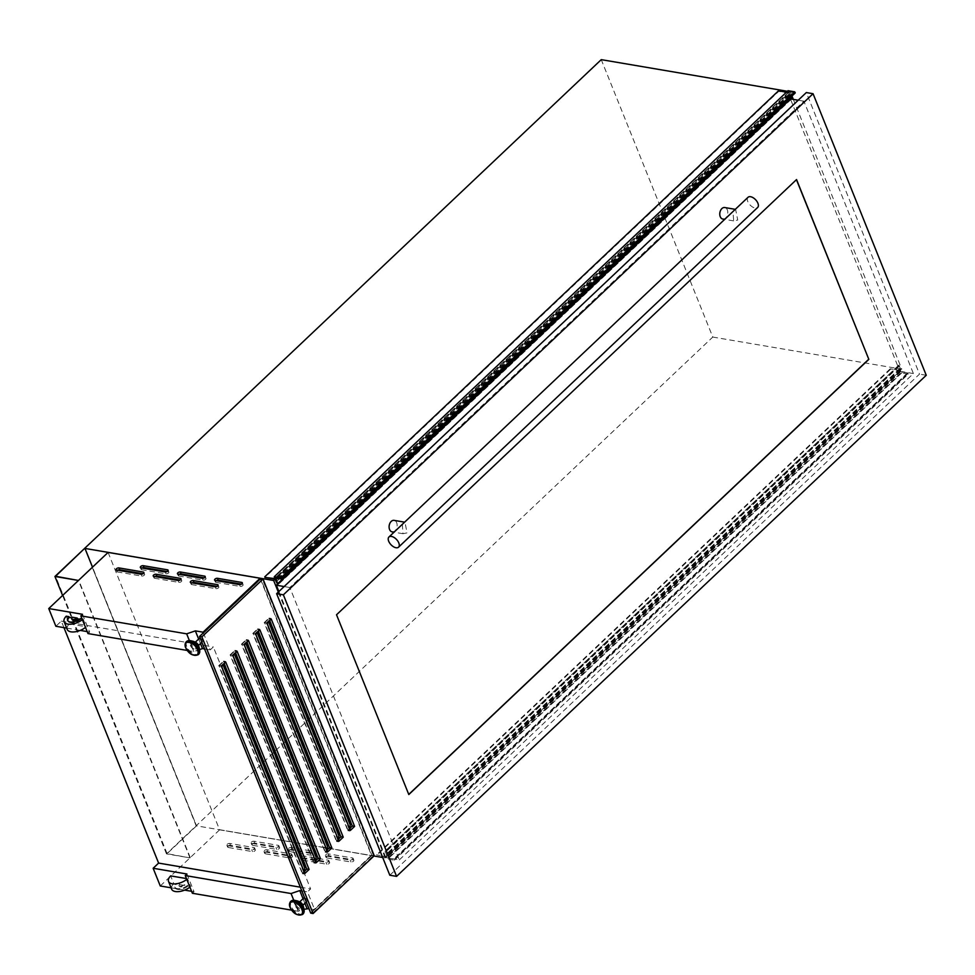 <?xml version="1.0" encoding="UTF-8"?>
<svg xmlns="http://www.w3.org/2000/svg" width="975" height="975" viewBox="0 0 975 975"><rect width="100%" height="100%" fill="white"/><g stroke="black" fill="none" stroke-linecap="round" stroke-linejoin="round"><path stroke-width="0.73" stroke-dasharray="4.88 3.66" d="M196.511 825.849L167.103 853.673L189.967 857.878L166.481 853.881L196.17 825.788L84.654 548.377L196.511 825.849L92.515 567.158M167.103 853.673L55.575 576.262M190.247 857.61L78.731 580.198M189.967 857.878L78.451 580.466M166.481 853.881L62.595 595.457M791.871 98.67L790.298 95.538L276.571 581.539M795.125 93.015L789.177 91.65L791.139 96.83M786.459 92.174L788.617 92.479L788.032 90.687M277.765 583.867L278.107 584.72L277.534 584.086M791.444 99.084L278.107 584.72M791.749 98.743L277.985 584.793M791.639 98.67L277.875 584.707L791.627 98.646M791.42 98.341L277.656 584.391M791.249 97.914L277.485 583.952M790.298 95.538L276.595 581.587M790.359 95.55L276.413 581.137M790.177 95.099L275.84 581.039M789.604 95.002L275.986 580.381L789.75 94.319L789.445 93.563L275.681 579.613M789.457 94.624L276.01 580.552M789.445 93.563L275.255 579.187M789.019 93.137L778.72 91.394L264.956 577.432M387.977 858.037L393.888 858.975L394.436 860.182L387.758 859.048L386.661 857.11L376.484 854.856L386.88 856.562L385.076 851.175L387.977 858.037L901.741 371.987L907.652 372.938L908.2 374.144L394.436 860.182M908.2 374.144L901.522 373.011L900.425 371.061L890.248 368.806L900.644 370.512L898.974 365.905L385.21 851.943M890.467 369.367L376.703 855.416M890.248 368.806L376.484 854.856M900.534 370.561L386.77 856.598M900.656 370.232L386.892 856.269M900.352 369.476L386.587 855.514M899.937 369.05L386.161 855.099M899.767 369.025L386.003 855.063M899.608 368.648L385.844 854.685M900.181 368.745L386.417 854.783M899.998 368.294L386.234 854.332M899.937 368.282L386.173 854.319M898.974 365.905L385.04 851.516M898.804 365.467L385.076 851.175M898.84 365.125L385.271 851.297M899.035 365.259L901.741 371.987M901.522 373.011L387.758 859.048M167.176 571.521L168.261 571.703A1.865 0.914 158.1 0 1 168.846 572.081A1.865 0.914 158.1 0 1 168.468 573.008A1.865 0.914 158.1 0 1 165.982 573.848L141.68 569.729A1.865 0.914 158.1 0 1 141.083 569.339A1.865 0.914 158.1 0 1 142.009 568.023M204.299 577.834L205.384 578.017A1.865 0.914 158.1 0 1 205.981 578.394A1.865 0.914 158.1 0 1 205.591 579.321A1.865 0.914 158.1 0 1 203.105 580.162L178.803 576.03A1.865 0.914 158.1 0 1 178.218 575.652A1.865 0.914 158.1 0 1 179.132 574.336M241.422 584.135L242.507 584.317A1.865 0.914 158.1 0 1 243.104 584.707A1.865 0.914 158.1 0 1 242.726 585.634A1.865 0.914 158.1 0 1 240.24 586.475L215.938 582.343A1.865 0.914 158.1 0 1 215.341 581.965A1.865 0.914 158.1 0 1 216.255 580.649M142.923 573.739L144.007 573.922A1.865 0.914 158.1 0 1 144.605 574.312A1.865 0.914 158.1 0 1 144.215 575.238A1.865 0.914 158.1 0 1 141.728 576.079L117.427 571.947A1.865 0.914 158.1 0 1 116.842 571.569A1.865 0.914 158.1 0 1 117.756 570.253M180.046 580.052L181.131 580.235A1.865 0.914 158.1 0 1 181.728 580.612A1.865 0.914 158.1 0 1 181.35 581.539A1.865 0.914 158.1 0 1 178.864 582.392L154.562 578.26A1.865 0.914 158.1 0 1 153.965 577.883A1.865 0.914 158.1 0 1 154.879 576.554M217.181 586.365L218.266 586.548A1.865 0.914 158.1 0 1 218.851 586.926A1.865 0.914 158.1 0 1 218.473 587.852A1.865 0.914 158.1 0 1 215.987 588.705L191.685 584.573A1.865 0.914 158.1 0 1 191.088 584.183A1.865 0.914 158.1 0 1 192.014 582.867M252.233 843.948A1.865 0.914 158.1 0 1 254.719 843.107L279.021 847.238A1.865 0.914 158.1 0 1 279.618 847.616A1.865 0.914 158.1 0 1 278.777 848.884A1.865 0.914 158.1 0 1 276.742 849.383L252.44 845.252A1.865 0.914 158.1 0 1 251.855 844.874A1.865 0.914 158.1 0 1 252.233 843.948M251.477 842.071A1.865 0.914 158.1 0 1 253.963 841.218L278.265 845.349A1.865 0.914 158.1 0 1 278.862 845.727A1.865 0.914 158.1 0 1 278.021 846.995A1.865 0.914 158.1 0 1 275.986 847.507L251.684 843.375A1.865 0.914 158.1 0 1 251.087 842.997A1.865 0.914 158.1 0 1 251.477 842.071M289.356 850.261A1.865 0.914 158.1 0 1 291.842 849.42L316.144 853.539A1.865 0.914 158.1 0 1 316.741 853.929A1.865 0.914 158.1 0 1 315.9 855.197A1.865 0.914 158.1 0 1 313.877 855.697L289.575 851.565A1.865 0.914 158.1 0 1 288.978 851.187A1.865 0.914 158.1 0 1 289.356 850.261M288.6 848.372A1.865 0.914 158.1 0 1 291.086 847.531L315.388 851.662A1.865 0.914 158.1 0 1 315.985 852.04A1.865 0.914 158.1 0 1 315.144 853.308A1.865 0.914 158.1 0 1 313.109 853.807L288.807 849.676A1.865 0.914 158.1 0 1 288.222 849.298A1.865 0.914 158.1 0 1 288.6 848.372M326.479 856.574A1.865 0.914 158.1 0 1 328.977 855.721L353.267 859.852A1.865 0.914 158.1 0 1 353.864 860.23A1.865 0.914 158.1 0 1 353.035 861.51A1.865 0.914 158.1 0 1 351 862.01L326.698 857.878A1.865 0.914 158.1 0 1 326.101 857.5A1.865 0.914 158.1 0 1 326.479 856.574M325.723 854.685A1.865 0.914 158.1 0 1 328.209 853.844L352.511 857.976A1.865 0.914 158.1 0 1 353.108 858.353A1.865 0.914 158.1 0 1 352.28 859.621A1.865 0.914 158.1 0 1 350.244 860.121L325.942 855.989A1.865 0.914 158.1 0 1 325.345 855.611A1.865 0.914 158.1 0 1 325.723 854.685M227.979 846.178A1.865 0.914 158.1 0 1 230.466 845.325L254.767 849.457A1.865 0.914 158.1 0 1 255.365 849.834A1.865 0.914 158.1 0 1 254.524 851.102A1.865 0.914 158.1 0 1 252.501 851.614L228.199 847.482A1.865 0.914 158.1 0 1 227.602 847.104A1.865 0.914 158.1 0 1 227.979 846.178M227.224 844.289A1.865 0.914 158.1 0 1 229.71 843.448L254.012 847.58A1.865 0.914 158.1 0 1 254.609 847.957A1.865 0.914 158.1 0 1 253.768 849.225A1.865 0.914 158.1 0 1 251.733 849.725L227.431 845.593A1.865 0.914 158.1 0 1 226.846 845.215A1.865 0.914 158.1 0 1 227.224 844.289M265.103 852.479A1.865 0.914 158.1 0 1 267.601 851.638L291.891 855.77A1.865 0.914 158.1 0 1 292.488 856.148A1.865 0.914 158.1 0 1 291.659 857.415A1.865 0.914 158.1 0 1 289.624 857.927L265.322 853.795A1.865 0.914 158.1 0 1 264.725 853.405A1.865 0.914 158.1 0 1 265.103 852.479M264.347 850.602A1.865 0.914 158.1 0 1 266.833 849.749L291.135 853.881A1.865 0.914 158.1 0 1 291.732 854.258A1.865 0.914 158.1 0 1 290.903 855.538A1.865 0.914 158.1 0 1 288.868 856.038L264.566 851.906A1.865 0.914 158.1 0 1 263.969 851.528A1.865 0.914 158.1 0 1 264.347 850.602M302.238 858.792A1.865 0.914 158.1 0 1 304.724 857.951L329.026 862.083A1.865 0.914 158.1 0 1 329.623 862.461A1.865 0.914 158.1 0 1 328.782 863.728A1.865 0.914 158.1 0 1 326.747 864.228L302.445 860.096A1.865 0.914 158.1 0 1 301.848 859.718A1.865 0.914 158.1 0 1 302.238 858.792M301.482 856.915A1.865 0.914 158.1 0 1 303.968 856.062L328.27 860.194A1.865 0.914 158.1 0 1 328.855 860.572A1.865 0.914 158.1 0 1 328.027 861.839A1.865 0.914 158.1 0 1 325.991 862.351L301.689 858.219A1.865 0.914 158.1 0 1 301.092 857.842A1.865 0.914 158.1 0 1 301.482 856.915M198.681 646.157A3.876 2.108 46.6 0 1 198.339 647.827A3.876 2.108 46.6 0 1 195.512 647.583A3.876 2.108 46.6 0 1 192.867 644.524A3.876 2.108 46.6 0 1 193.001 642.184A3.876 2.108 46.6 0 1 194.683 641.928M197.559 646.352A3.876 2.108 46.6 0 1 197.425 648.692A3.876 2.108 46.6 0 1 194.598 648.448A3.876 2.108 46.6 0 1 191.953 645.389A3.876 2.108 46.6 0 1 192.087 643.049A3.876 2.108 46.6 0 1 194.915 643.293A3.876 2.108 46.6 0 1 197.559 646.352M200.228 638.235A2.291 1.255 46.6 0 1 202.544 640.343A2.291 1.255 46.6 0 1 202.471 641.733A2.291 1.255 46.6 0 1 200.801 641.587A2.291 1.255 46.6 0 1 199.229 639.783A2.291 1.255 46.6 0 1 199.314 638.406M197.328 645.279A2.291 1.255 46.6 0 1 197.243 646.669A2.291 1.255 46.6 0 1 195.585 646.523A2.291 1.255 46.6 0 1 194.013 644.719A2.291 1.255 46.6 0 1 194.098 643.329A2.291 1.255 46.6 0 1 195.756 643.476A2.291 1.255 46.6 0 1 197.328 645.279M299.081 901.631A3.876 2.108 -133.4 0 0 297.399 901.887A3.876 2.108 -133.4 0 0 297.265 904.227A3.876 2.108 -133.4 0 0 299.91 907.274A3.876 2.108 -133.4 0 0 302.738 907.518A3.876 2.108 -133.4 0 0 303.079 905.86M296.351 905.092A3.876 2.108 -133.4 0 0 298.996 908.139A3.876 2.108 -133.4 0 0 301.823 908.383A3.876 2.108 -133.4 0 0 301.957 906.043A3.876 2.108 -133.4 0 0 299.313 902.996A3.876 2.108 -133.4 0 0 296.485 902.753A3.876 2.108 -133.4 0 0 296.351 905.092M304.627 897.926A2.291 1.255 46.6 0 1 306.942 900.047A2.291 1.255 46.6 0 1 306.869 901.436A2.291 1.255 46.6 0 1 305.199 901.29A2.291 1.255 46.6 0 1 303.627 899.486A2.291 1.255 46.6 0 1 303.712 898.097M298.411 904.422A2.291 1.255 -133.4 0 0 299.983 906.226A2.291 1.255 -133.4 0 0 301.653 906.372A2.291 1.255 -133.4 0 0 301.726 904.983A2.291 1.255 -133.4 0 0 300.166 903.179A2.291 1.255 -133.4 0 0 298.496 903.033A2.291 1.255 -133.4 0 0 298.411 904.422M266.918 623.817L350.037 829.688M350.549 827.604L347.977 830.042L350.342 830.444M347.977 830.042L264.639 622.732L267.004 623.135M255.548 634.579L338.666 840.45M339.178 838.366L336.607 840.803L338.971 841.206M336.607 840.803L253.268 633.494L255.633 633.896M244.164 645.34L327.295 851.212M327.807 849.128L325.236 851.565L327.588 851.955M325.236 851.565L241.897 644.256L244.262 644.658M232.793 656.102L315.912 861.961M316.436 859.889L313.852 862.314L316.217 862.717M313.852 862.314L230.527 655.005L232.879 655.407M221.423 666.863L304.541 872.723M305.053 870.638L302.482 873.076L304.846 873.478M302.482 873.076L219.143 665.767L221.508 666.169M82.071 618.869L83.119 619.052A11.663 5.74 158.1 0 1 82.387 619.673M179.68 884.618A3.498 1.718 -21.9 0 0 179.205 886.104A3.498 1.718 -21.9 0 0 181.435 886.836A3.498 1.718 -21.9 0 0 184.702 885.471L179.68 884.618L179.376 883.862A3.498 1.718 -21.9 0 0 178.9 885.361A3.498 1.718 -21.9 0 0 181.131 886.08A3.498 1.718 -21.9 0 0 184.409 884.715L187.919 886.019A7.934 3.9 158.1 0 1 180.387 889.371A7.934 3.9 158.1 0 1 175.086 887.762A7.934 3.9 158.1 0 1 176.463 884.069L173.757 883.618L170.649 875.891M787.41 91.284L790.274 91.772L275.084 579.162M108.091 552.423L219.607 829.835L371.621 855.672L314.62 909.602L308.929 908.639M293.755 900.242L298.179 911.259L303.956 909.297M298.179 911.259L291.635 910.138M191.575 891.296L194.025 891.711L192.368 893.271M171.088 887.811L184.628 890.114M219.607 829.835L160.266 885.97M301.811 890.931L307.503 891.893L314.62 909.602M303.042 898.731L304.882 903.313M186.895 873.99L194.025 891.711M187.919 886.019L190.625 886.482L187.517 878.755L186.469 878.572M184.409 884.715L184.702 885.471M187.614 885.263A7.934 3.9 158.1 0 1 180.082 888.627A7.934 3.9 158.1 0 1 174.781 887.006A7.934 3.9 158.1 0 1 176.158 883.313L179.376 883.862M176.158 883.313L176.463 884.069M373.913 856.001L196.17 825.788L712.786 337.058L601.258 59.646M712.786 337.058L901.79 369.184L793.333 99.401M791.98 96.025L790.274 91.772M278.314 592.069L385.186 857.915L901.79 369.184M187.237 650.447L193.781 651.556L199.558 649.594M189.357 640.538L193.781 651.556M382.688 857.488L385.186 857.915M260.423 578.857L371.621 855.672M203.361 632.836L210.222 649.911L213.342 646.949L310.623 888.932L307.503 891.893M198.644 639.027L200.484 643.61M204.531 648.936L210.222 649.911M374.229 855.709L371.865 855.307L260.654 578.638M108.176 552.447L260.106 578.273M219.631 829.713L371.658 855.55M63.96 627.644L61.328 621.112L55.868 626.267M82.497 614.299L89.627 632.007L87.969 633.567M67.226 629.46A11.663 5.74 158.1 0 1 69.359 623.915L66.251 616.188M71.76 617.821L72.479 617.943L72.174 617.187M79.694 619.174L80.718 619.344L80.413 618.589M83.119 619.052L86.227 626.779A11.663 5.74 158.1 0 1 85.495 627.4M69.359 623.915L86.227 626.779M66.69 628.107L80.23 630.411M87.177 631.593L89.627 632.007M300.3 887.177L310.623 888.932M61.328 621.112L213.342 646.949M219.582 829.762L371.597 855.599M108.115 552.496L260.13 578.333M187.517 878.755A11.663 5.74 158.1 0 1 186.786 879.377M190.625 886.482A11.663 5.74 158.1 0 1 189.893 887.104M171.624 889.151A11.663 5.74 158.1 0 1 173.757 883.618M72.479 617.943A3.498 1.718 -21.9 0 0 71.943 619.028M80.718 619.344A7.934 3.9 158.1 0 1 73.186 622.708A7.934 3.9 158.1 0 1 67.884 621.087A7.934 3.9 158.1 0 1 67.775 620.697M352.682 826.118L347.843 830.688L264.201 622.623L269.039 618.053L352.682 826.118L354.705 826.459L271.062 618.394L266.224 622.964L349.867 831.029L354.705 826.459M264.639 622.732L268.905 618.698L269.673 620.612M341.299 836.879L336.472 841.449L252.83 633.384L257.668 628.814L341.299 836.879L343.334 837.22L259.691 629.155L254.853 633.726L338.496 841.791L343.334 837.22M253.268 633.494L257.534 629.46L258.302 631.361M329.928 847.628L325.102 852.211L241.459 644.146L246.297 639.576L329.928 847.628L331.951 847.982L248.32 639.917L243.482 644.487L327.125 852.552L331.951 847.982M241.897 644.256L246.163 640.222L246.931 642.123M318.557 858.39L313.731 862.96L230.088 654.908L234.914 650.325L318.557 858.39L320.58 858.731L236.949 650.678L232.111 655.249L315.754 863.314L320.58 858.731M230.527 655.005L234.78 650.971L235.548 652.884M307.186 869.152L302.348 873.722L218.717 665.657L223.543 661.087L307.186 869.152L309.209 869.493L225.566 661.428L220.74 666.01L304.383 874.063L309.209 869.493M219.143 665.767L223.409 661.733L224.177 663.646M310.745 913.136L371.865 855.307M199.96 636.578L310.867 912.49L371.426 855.197L260.52 579.284L199.96 636.578L201.983 636.919L312.902 912.832L310.867 912.49M223.409 661.733L225.773 662.135M234.78 650.971L237.144 651.373M246.163 640.222L248.515 640.612M257.534 629.46L259.898 629.862M268.905 618.698L271.269 619.101M312.902 912.832L373.462 855.538L371.426 855.197M373.462 855.538L262.543 579.625L260.52 579.284M262.543 579.625L201.983 636.919M302.348 873.722L304.383 874.063M218.717 665.657L220.74 666.01M223.543 661.087L225.566 661.428M313.731 862.96L315.754 863.314M230.088 654.908L232.111 655.249M234.914 650.325L236.949 650.678M325.102 852.211L327.125 852.552M241.459 644.146L243.482 644.487M246.297 639.576L248.32 639.917M336.472 841.449L338.496 841.791M252.83 633.384L254.853 633.726M257.668 628.814L259.691 629.155M347.843 830.688L349.867 831.029M264.201 622.623L266.224 622.964M269.039 618.053L271.062 618.394M222.239 665.474L223.068 665.754L304.285 867.787L304.151 872.662M221.922 665.182L221.678 666.023M233.61 654.725L234.439 654.993L315.656 857.025L315.534 861.9M233.293 654.42L233.049 655.261M244.993 643.963L245.81 644.231L327.027 846.263L326.905 851.138M244.664 643.658L244.42 644.499M256.364 633.202L257.181 633.482L338.398 835.514L338.276 840.377M256.035 632.897L255.791 633.738M267.735 622.44L268.564 622.72L349.769 824.753L349.647 829.628M267.418 622.135L267.162 622.976M399.336 859.877L913.392 373.559L803.9 101.193L289.843 587.511L399.336 859.877L385.832 857.586L899.888 371.268L790.396 98.902M913.392 373.559L899.888 371.268M803.9 101.193L798.208 100.23M289.843 587.511L284.164 586.548M278.887 591.533L385.832 857.586M734.65 209.942L735.625 209.393L737.722 220.058L733.675 220.898L732.981 211.526M722.804 219.046A5.838 3.961 99.6 0 0 725.668 218.01A5.838 3.961 99.6 0 0 727.777 211.843A5.838 3.961 99.6 0 0 724.754 207.541M402.322 524.343L403.004 533.715L407.062 532.874L404.966 522.21L403.991 522.771M392.133 531.862A5.838 3.961 99.6 0 0 395.009 530.827A5.838 3.961 99.6 0 0 397.117 524.672A5.838 3.961 99.6 0 0 394.095 520.37M748.032 197.291A6.996 3.815 -133.4 0 0 748.727 203.3A6.996 3.815 -133.4 0 0 755.113 208.028A6.996 3.815 -133.4 0 0 757.66 207.456M389.817 875.233L919.498 374.12L806.313 92.564M926.25 375.278L919.498 374.12M796.441 179.668L336.363 614.737L408.744 794.43M277.314 583.513L791.078 97.476L277.302 583.574M789.165 91.942L275.718 577.688M788.641 92.198L274.877 578.248M788.458 92.515L274.901 578.358M794.857 92.832L281.092 578.882M794.406 92.479L280.642 578.516M789.348 91.613L275.584 577.663M791.017 97.634L277.253 583.684M902.228 372.426L388.464 858.475M898.95 366.125L385.186 852.174M900.425 371.061L386.661 857.11M900.912 371.499L387.148 857.549M899.157 366.344L385.393 852.382M899.06 366.247L385.296 852.296M898.779 365.198L385.015 851.236L898.779 365.174M907.298 373.291L393.534 859.328M907.506 373.035L393.742 859.085M907.652 372.938L393.888 858.975M908.03 373.303L394.266 859.341M907.993 373.364L394.229 859.414L907.957 373.364M907.92 373.425L394.156 859.475M168.261 571.703L167.932 570.887M205.384 578.017L205.055 577.188M242.507 584.317L242.178 583.501M144.007 573.922L143.678 573.105M181.131 580.235L180.802 579.418M218.266 586.548L217.925 585.731M253.963 841.218L254.719 843.107M291.086 847.531L291.842 849.42M328.209 853.844L328.977 855.721M229.71 843.448L230.466 845.325M266.833 849.749L267.601 851.638M303.968 856.062L304.724 857.951M198.693 646.535A5.448 2.962 46.6 0 1 196.523 650.276A5.448 2.962 46.6 0 1 190.808 645.194A5.448 2.962 46.6 0 1 192.989 641.465A5.448 2.962 46.6 0 1 198.693 646.535M199.29 647.961A5.947 3.242 46.6 0 1 195.975 650.666A5.947 3.242 46.6 0 1 190.32 645.255A5.947 3.242 46.6 0 1 192.928 641.233M199.473 652.933A8.592 4.68 46.6 0 1 193.391 653.689A8.592 4.68 46.6 0 1 186.749 646.51A8.592 4.68 46.6 0 1 187.968 640.77M198.425 654.457A8.787 4.777 46.6 0 1 192.051 653.506A8.787 4.777 46.6 0 1 186.31 646.766A8.787 4.777 46.6 0 1 186.383 641.733M198.169 654.737A8.787 4.777 46.6 0 1 191.783 654.176A8.787 4.777 46.6 0 1 185.774 647.266A8.787 4.777 46.6 0 1 186.091 641.964M295.218 904.898A5.448 2.962 -133.4 0 0 300.922 909.967A5.448 2.962 -133.4 0 0 303.091 906.238A5.448 2.962 -133.4 0 0 297.387 901.168A5.448 2.962 -133.4 0 0 295.218 904.898M297.326 900.937A5.947 3.242 -133.4 0 0 294.718 904.958A5.947 3.242 -133.4 0 0 300.373 910.358A5.947 3.242 -133.4 0 0 303.688 907.652M292.366 900.461A8.592 4.68 -133.4 0 0 291.147 906.202A8.592 4.68 -133.4 0 0 297.789 913.38A8.592 4.68 -133.4 0 0 303.871 912.637M290.782 901.436A8.787 4.777 -133.4 0 0 290.708 906.47A8.787 4.777 -133.4 0 0 296.449 913.209A8.787 4.777 -133.4 0 0 302.823 914.16M290.489 901.668A8.787 4.777 -133.4 0 0 290.172 906.969A8.787 4.777 -133.4 0 0 296.181 913.88A8.787 4.777 -133.4 0 0 302.567 914.44M328.27 860.194L329.026 862.083M325.991 862.351L326.747 864.228M301.689 858.219L302.445 860.096M291.135 853.881L291.891 855.77M288.868 856.038L289.624 857.927M264.566 851.906L265.322 853.795M254.012 847.58L254.767 849.457M251.733 849.725L252.501 851.614M227.431 845.593L228.199 847.482M352.511 857.976L353.267 859.852M350.244 860.121L351 862.01M325.942 855.989L326.698 857.878M315.388 851.662L316.144 853.539M313.109 853.807L313.877 855.697M288.807 849.676L289.575 851.565M278.265 845.349L279.021 847.238M275.986 847.507L276.742 849.383M251.684 843.375L252.44 845.252M215.987 588.705L215.231 586.816M191.685 584.573L190.929 582.684M178.864 582.392L178.096 580.503M154.562 578.26L153.794 576.371M141.728 576.079L140.973 574.19M117.427 571.947L116.671 570.058M240.24 586.475L239.472 584.586M215.938 582.343L215.17 580.454M203.105 580.162L202.349 578.285M178.803 576.03L178.047 574.153M165.982 573.848L165.226 571.972M141.68 569.729L140.924 567.84M788.617 92.479L274.853 578.528M789.177 91.65L275.413 577.7M789.726 94.612L275.962 580.649M900.644 370.512L386.88 856.562M898.779 365.125L385.015 851.175M907.457 373.242L393.693 859.292M907.518 372.938L393.754 858.987M908.03 373.364L394.266 859.402M907.92 373.376L394.156 859.414M168.846 572.081L168.09 570.192M205.981 578.394L205.225 576.505M243.104 584.707L242.348 582.818M144.605 574.312L143.849 572.423M181.728 580.612L180.972 578.736M218.851 586.926L218.095 585.049M198.339 647.827L197.425 648.692M202.471 641.733L201.862 642.306M198.486 645.499L197.243 646.669M302.738 907.518L301.823 908.383M306.869 901.436L306.26 902.009M302.884 905.202L301.653 906.372M299.727 901.863L298.496 903.033M297.399 901.887L296.485 902.753M178.9 885.361L179.205 886.104M174.781 887.006L175.086 887.762M195.329 642.159L194.098 643.329M193.001 642.184L192.087 643.049M67.884 621.087L67.58 620.332M328.855 860.572L329.623 862.461M301.092 857.842L301.848 859.718M291.732 854.258L292.488 856.148M263.969 851.528L264.725 853.405M254.609 847.957L255.365 849.834M226.846 845.215L227.602 847.104M353.108 858.353L353.864 860.23M325.345 855.611L326.101 857.5M315.985 852.04L316.741 853.929M288.222 849.298L288.978 851.187M278.862 845.727L279.618 847.616M251.087 842.997L251.855 844.874M191.088 584.183L190.332 582.307M153.965 577.883L153.209 575.993M116.842 571.569L116.074 569.68M215.341 581.965L214.585 580.076M178.218 575.652L177.45 573.775M141.083 569.339L140.327 567.462M403.004 533.715L394.034 532.192M733.675 220.898L724.693 219.363"/><path stroke-width="1.46" d="M275.084 579.162L273.658 580.503L84.654 548.377L55.575 576.262L78.451 580.466L54.953 576.469L601.258 59.646L787.41 91.284M92.515 567.158L84.996 548.438M62.595 595.457L54.953 576.469M277.534 584.086L275.693 580.661M275.974 580.357L275.255 579.187L264.956 577.432L274.682 578.565L274.267 576.737L280.946 577.87L281.361 579.065L275.413 577.7L277.765 583.867M280.946 577.87L794.71 91.821L788.032 90.687L274.267 576.737M794.71 91.821L795.21 92.978L281.495 578.943M795.149 92.637L281.373 578.687L795.1 92.625M791.139 96.83L791.444 99.084M786.459 92.174L778.501 90.821L264.725 576.871M167.493 569.814A1.865 0.914 158.1 0 1 168.09 570.192A1.865 0.914 158.1 0 1 167.712 571.118A1.865 0.914 158.1 0 1 165.226 571.972L140.924 567.84A1.865 0.914 158.1 0 1 140.327 567.462A1.865 0.914 158.1 0 1 141.168 566.195A1.865 0.914 158.1 0 1 143.203 565.683L167.493 569.814L167.932 570.887M204.628 576.128A1.865 0.914 158.1 0 1 205.225 576.505A1.865 0.914 158.1 0 1 204.835 577.432A1.865 0.914 158.1 0 1 202.349 578.285L178.047 574.153A1.865 0.914 158.1 0 1 177.45 573.775A1.865 0.914 158.1 0 1 178.291 572.496A1.865 0.914 158.1 0 1 180.326 571.996L204.628 576.128L205.055 577.188M241.751 582.441A1.865 0.914 158.1 0 1 242.348 582.818A1.865 0.914 158.1 0 1 241.971 583.745A1.865 0.914 158.1 0 1 239.472 584.586L215.17 580.454A1.865 0.914 158.1 0 1 214.585 580.076A1.865 0.914 158.1 0 1 215.414 578.809A1.865 0.914 158.1 0 1 217.449 578.309L241.751 582.441L242.178 583.501M143.252 572.045A1.865 0.914 158.1 0 1 143.849 572.423A1.865 0.914 158.1 0 1 143.459 573.349A1.865 0.914 158.1 0 1 140.973 574.19L116.671 570.058A1.865 0.914 158.1 0 1 116.074 569.68A1.865 0.914 158.1 0 1 116.915 568.413A1.865 0.914 158.1 0 1 118.95 567.913L143.252 572.045L143.678 573.105M180.375 578.358A1.865 0.914 158.1 0 1 180.972 578.736A1.865 0.914 158.1 0 1 180.594 579.662A1.865 0.914 158.1 0 1 178.096 580.503L153.794 576.371A1.865 0.914 158.1 0 1 153.209 575.993A1.865 0.914 158.1 0 1 154.038 574.726A1.865 0.914 158.1 0 1 156.073 574.226L180.375 578.358L180.802 579.418M217.498 584.659A1.865 0.914 158.1 0 1 218.095 585.049A1.865 0.914 158.1 0 1 217.717 585.963A1.865 0.914 158.1 0 1 215.231 586.816L190.929 582.684A1.865 0.914 158.1 0 1 190.332 582.307A1.865 0.914 158.1 0 1 191.161 581.039A1.865 0.914 158.1 0 1 193.196 580.527L217.498 584.659L217.925 585.731M194.683 641.928A3.876 2.108 46.6 0 1 198.473 645.474A3.876 2.108 46.6 0 1 198.681 646.157M303.079 905.86A3.876 2.108 -133.4 0 0 302.872 905.178A3.876 2.108 -133.4 0 0 299.081 901.631M260.106 578.26L108.091 552.423L48.75 608.558L82.497 614.299L80.852 615.859L186.664 633.835L195.366 630.874L203.092 632.19L260.106 578.26L260.423 578.857M350.037 829.688L350.342 830.444L354.607 826.41L271.269 619.101L267.004 623.135L350.037 829.688L350.208 824.667L268.99 622.635L268.04 622.148M338.666 840.45L338.971 841.206L343.237 837.172L259.898 629.862L255.633 633.896L338.666 840.45L338.837 835.429L257.619 633.397L256.669 632.909M327.295 851.212L327.588 851.955L331.853 847.921L248.515 640.612L244.262 644.658L327.295 851.212L327.466 846.178L246.248 644.146L245.298 643.671M315.912 861.961L316.217 862.717L320.482 858.682L237.144 651.373L232.879 655.407L315.912 861.961L316.095 856.94L234.877 654.908L233.915 654.432M304.541 872.723L304.846 873.478L309.112 869.444L225.773 662.135L221.508 666.169L304.541 872.723L304.712 867.701L223.507 665.669L222.544 665.194M72.174 617.187L77.196 618.04A3.498 1.718 -21.9 0 1 73.929 619.405A3.498 1.718 -21.9 0 1 71.699 618.686A3.498 1.718 -21.9 0 1 72.174 617.187M82.387 619.673A11.663 5.74 158.1 0 1 71.504 624.146A11.663 5.74 158.1 0 1 64.118 621.733A11.663 5.74 158.1 0 1 66.251 616.188L68.957 616.639A7.934 3.9 158.1 0 0 67.58 620.332A7.934 3.9 158.1 0 0 72.881 621.952A7.934 3.9 158.1 0 0 80.413 618.589L82.071 618.869M303.956 909.297L308.929 908.639M291.635 910.138L192.368 893.271L185.25 875.55L186.895 873.99L153.148 868.262L160.266 885.97L171.088 887.811M184.628 890.114L191.575 891.296M301.811 890.931L299.764 890.577L291.062 893.539L293.755 900.242M291.062 893.539L185.25 875.55M299.727 901.863L303.712 898.097A2.291 1.255 46.6 0 1 304.627 897.926M299.764 890.577L303.042 898.731M304.882 903.313L306.893 908.298M186.469 878.572L170.649 875.891A11.663 5.74 158.1 0 0 168.517 881.424A11.663 5.74 158.1 0 0 175.902 883.85A11.663 5.74 158.1 0 0 186.786 879.377M793.333 99.401L791.98 96.025M273.658 580.503L278.314 592.069M80.852 615.859L87.969 633.567L187.237 650.447M186.664 633.835L189.357 640.538M373.913 856.001L382.688 857.488M203.092 632.19L203.361 632.836M195.329 642.159L199.314 638.406A2.291 1.255 46.6 0 1 200.228 638.235M195.366 630.874L198.644 639.027M200.484 643.61L202.495 648.594L204.531 648.936M199.558 649.594L202.495 648.594M263.018 579.04L260.654 578.638L199.522 636.468L310.745 913.136L313.097 913.538L374.229 855.709L263.018 579.04L201.886 636.87L199.522 636.468M153.148 868.262L158.608 863.094L63.96 627.644M48.75 608.558L55.868 626.267L66.69 628.107M67.775 620.697A7.934 3.9 158.1 0 1 69.262 617.394L68.957 616.639M69.262 617.394L71.76 617.821M71.943 619.028A3.498 1.718 -21.9 0 0 72.004 619.43A3.498 1.718 -21.9 0 0 74.234 620.161A3.498 1.718 -21.9 0 0 77.5 618.796L77.196 618.04M77.5 618.796L79.694 619.174M80.23 630.411L87.177 631.593M158.608 863.094L300.3 887.177M189.893 887.104A11.663 5.74 158.1 0 1 179.01 891.577A11.663 5.74 158.1 0 1 171.624 889.151L168.517 881.424M85.495 627.4A11.663 5.74 158.1 0 1 74.6 631.873A11.663 5.74 158.1 0 1 67.226 629.46L64.118 621.733M269.673 620.612L352.243 826.008L350.549 827.604M258.302 631.361L340.872 836.769L339.178 838.366M246.931 642.123L329.501 847.519L327.807 849.128M235.548 652.884L318.118 858.28L316.436 859.889M224.177 663.646L306.747 869.042L305.053 870.638M201.886 636.87L313.097 913.538M306.747 869.042L309.112 869.444M318.118 858.28L320.482 858.682M329.501 847.519L331.853 847.921M340.872 836.769L343.237 837.172M352.243 826.008L354.607 826.41M221.812 666.924L222.239 665.474M233.183 656.163L233.61 654.725M244.554 645.401L244.993 643.963M255.938 634.652L256.364 633.202M267.308 623.89L267.735 622.44M192.014 582.867A1.865 0.914 158.1 0 1 193.964 582.416L217.181 586.365M154.879 576.554A1.865 0.914 158.1 0 1 156.829 576.103L180.046 580.052M117.756 570.253A1.865 0.914 158.1 0 1 119.706 569.79L142.923 573.739M216.255 580.649A1.865 0.914 158.1 0 1 218.205 580.198L241.422 584.135M179.132 574.336A1.865 0.914 158.1 0 1 181.082 573.885L204.299 577.834M142.009 568.023A1.865 0.914 158.1 0 1 143.959 567.572L167.176 571.521M798.208 100.23L790.396 98.902L276.352 585.219L278.887 591.533M284.164 586.548L276.352 585.219M388.94 537.006L748.032 197.291A6.996 3.815 -133.4 0 1 750.567 196.718A6.996 3.815 -133.4 0 1 756.966 201.447A6.996 3.815 -133.4 0 1 757.66 207.456L398.556 547.17A6.996 3.815 -133.4 0 0 397.861 541.162A6.996 3.815 -133.4 0 0 391.475 536.433A6.996 3.815 -133.4 0 0 388.94 537.006A6.996 3.815 -133.4 0 0 389.634 543.014A6.996 3.815 -133.4 0 0 396.021 547.743A6.996 3.815 -133.4 0 0 398.556 547.17M735.296 209.332L724.754 207.541A5.838 3.961 99.6 0 0 721.89 208.577A5.838 3.961 99.6 0 0 719.782 214.744A5.838 3.961 99.6 0 0 722.804 219.046L724.693 219.363M404.637 522.161L394.095 520.37A5.838 3.961 99.6 0 0 391.219 521.406A5.838 3.961 99.6 0 0 389.122 527.56A5.838 3.961 99.6 0 0 392.133 531.862L394.034 532.192M868.835 359.361L796.551 179.558L336.533 614.774L408.805 794.564L868.835 359.361L796.441 179.668M396.569 876.379L926.25 375.278L813.065 93.71L283.372 594.823L396.569 876.379L389.817 875.233L276.62 593.665L806.313 92.564L813.065 93.71M283.372 594.823L276.62 593.665M408.744 794.43L868.664 359.324M795.003 92.54L281.239 578.589M795.247 92.735L281.483 578.772M199.29 647.961L198.924 646.681C198.266 644.451 196.267 642.635 192.928 641.233A5.947 3.242 46.6 0 1 198.924 646.73A5.947 3.242 46.6 0 1 199.29 647.961L199.692 650.398A8.592 4.68 46.6 0 1 199.473 652.933M187.968 640.77A8.592 4.68 46.6 0 1 190.503 640.685A8.592 4.68 46.6 0 1 199.18 648.619A8.592 4.68 46.6 0 1 199.692 650.398L198.705 654.225A8.787 4.777 46.6 0 1 198.425 654.457M186.383 641.733A8.787 4.777 46.6 0 1 186.627 641.465A8.787 4.777 46.6 0 1 193.013 642.013A8.787 4.777 46.6 0 1 199.022 648.923A8.787 4.777 46.6 0 1 198.705 654.225L198.169 654.737C192.965 656.358 188.784 653.981 185.628 647.619C184.75 645.535 184.897 643.658 186.091 641.964A8.787 4.777 46.6 0 1 192.477 642.525A8.787 4.777 46.6 0 1 198.486 649.435A8.787 4.777 46.6 0 1 198.169 654.737M197.559 649.752A8.08 4.4 46.6 0 1 194.33 655.285A8.08 4.4 46.6 0 1 185.859 647.766A8.08 4.4 46.6 0 1 189.077 642.22A8.08 4.4 46.6 0 1 197.559 649.752M297.326 900.937C300.666 902.326 302.664 904.142 303.322 906.384L303.688 907.652A5.947 3.242 -133.4 0 0 303.335 906.421A5.947 3.242 -133.4 0 0 297.326 900.937L294.913 900.388A8.592 4.68 -133.4 0 0 292.366 900.461M303.871 912.637A8.592 4.68 -133.4 0 0 304.09 910.102A8.592 4.68 -133.4 0 0 303.578 908.322A8.592 4.68 -133.4 0 0 294.913 900.388L291.025 901.156A8.787 4.777 -133.4 0 0 290.782 901.436M302.823 914.16A8.787 4.777 -133.4 0 0 303.103 913.928A8.787 4.777 -133.4 0 0 303.42 908.627A8.787 4.777 -133.4 0 0 297.412 901.717A8.787 4.777 -133.4 0 0 291.025 901.156L290.489 901.668C289.295 903.362 289.148 905.239 290.026 907.323C293.195 913.685 297.363 916.049 302.567 914.44A8.787 4.777 -133.4 0 0 302.884 909.139A8.787 4.777 -133.4 0 0 296.875 902.228A8.787 4.777 -133.4 0 0 290.489 901.668M290.257 907.457A8.08 4.4 -133.4 0 0 298.728 914.989A8.08 4.4 -133.4 0 0 301.957 909.456A8.08 4.4 -133.4 0 0 293.475 901.924A8.08 4.4 -133.4 0 0 290.257 907.457M193.964 582.416L193.196 580.527M156.829 576.103L156.073 574.226M119.706 569.79L118.95 567.913M218.205 580.198L217.449 578.309M181.082 573.885L180.326 571.996M143.959 567.572L143.203 565.683M795.21 92.978L281.446 579.016M201.862 642.306L198.486 645.499M303.688 907.652L304.09 910.102L302.567 914.44M306.26 902.009L302.884 905.202M192.928 641.233L190.503 640.685L186.091 641.964M72.004 619.43L71.699 618.686"/></g></svg>
